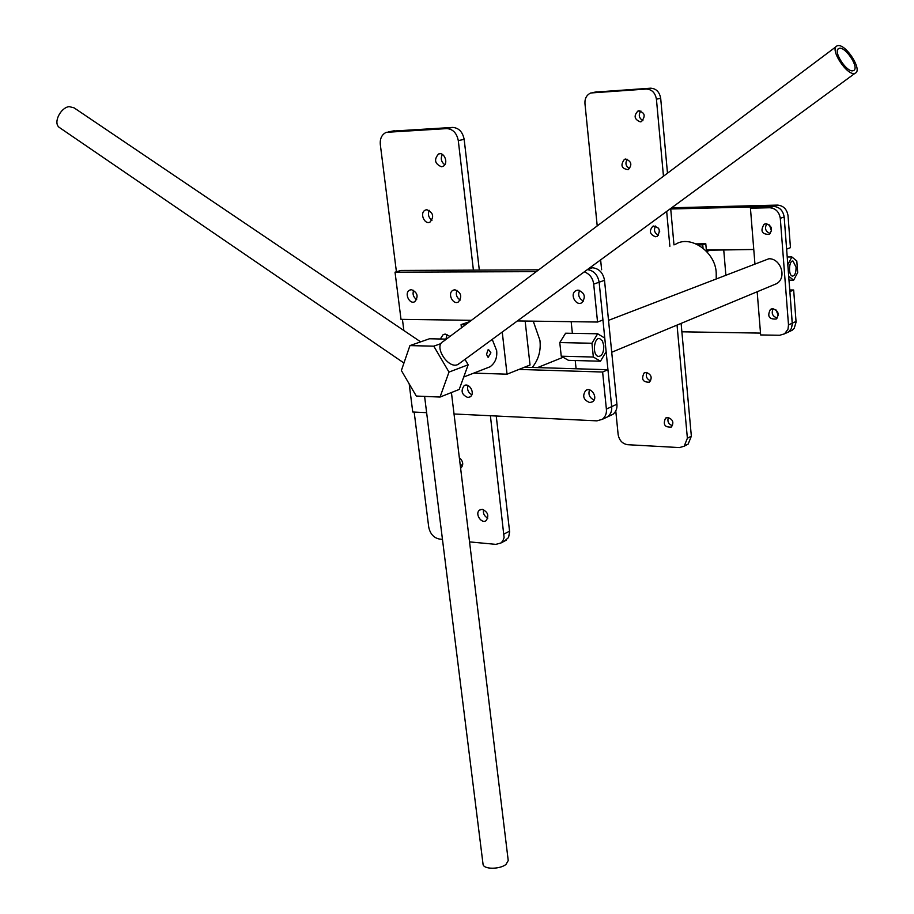 <?xml version="1.0" encoding="UTF-8"?>
<svg xmlns="http://www.w3.org/2000/svg" width="914" height="914" viewBox="0 0 914 914"><rect width="100%" height="100%" fill="white"/><g stroke="black" fill="none" stroke-linecap="round" stroke-linejoin="round"><path stroke-width="1.37" d="M424.599 396.402L483.026 864.061C483.06 869.591 499.878 869.488 505.99 864.416L508.23 860.542L451.425 392.54M420.657 341.859L74.068 107.841L69.167 106.618C60.724 107.498 52.863 122.693 59.227 127.389L60.13 128.006M466.643 375.883L468.197 375.277M486.534 354.438L487.973 349.913L488.739 349.845L490.887 352.793L488.122 357.363L486.534 354.438M492.223 339.38L496.656 350.61C497.376 357.671 495.159 363.064 490.007 366.811L486.362 368.228M464.975 359.362L468.162 364.789L459.205 389.455L440.045 397.053L448.991 372.089L433.784 346.166L409.929 345.606L401.372 370.524L416.293 396.048L440.045 397.053M409.929 345.606L429.477 338.763L446.386 339.117M468.162 364.789L448.991 372.089M440.982 343.595L433.784 346.166M853.048 70.732C846.615 72.732 832.368 50.601 838.892 48.465C844.833 45.369 860.223 68.379 853.402 70.629L853.048 70.732M837.727 45.7L837.167 45.86C828.815 48.659 847.769 77.005 855.081 73.246C863.136 70.664 845.838 43.518 837.727 45.7M836.093 46.671L443.107 341.573C433.396 346.04 447.951 368.925 457.514 364.686L459.445 363.418M603.788 345.606C603.823 352.553 602.018 356.163 598.384 356.426C591.964 355.317 593.986 336.809 599.733 338.614L602.44 340.956L603.788 345.606M600.475 361.213L606.142 351.741L604.771 338.1L597.687 333.781L591.941 343.253L593.346 357.031L600.475 361.213L568.485 360.344L561.242 356.209L593.346 357.031M597.687 333.781L565.617 333.21L559.779 342.567L561.242 356.209M559.779 342.567L591.941 343.253M796.071 267.242C796.083 272.806 794.883 275.754 792.472 276.097C787.971 275.537 788.965 259.93 793.044 261.084L796.071 267.242M793.649 280.175L797.682 272.543L796.802 260.993L791.89 256.971L787.811 264.603L788.702 276.257L793.649 280.175L788.999 280.175M787.228 257.005L791.89 256.971M608.53 320.357L768.891 258.753C780.51 258.239 787.377 277.456 776.614 283.671L773.393 285.008M589.553 389.855C588.033 394.437 589.541 397.83 594.066 400.012C589.541 397.83 588.033 394.437 589.553 389.855M579.659 290.355C577.637 295.005 578.916 298.592 583.498 301.117C578.916 298.592 577.637 295.005 579.659 290.355M576.094 368.765L575.226 360.527M572.381 333.336L571.159 321.682M584.309 271.835C589.713 273.983 592.843 278.073 593.7 284.128L597.55 322.036L602.943 319.957L599.138 282.209C597.745 274.783 593.826 270.578 587.359 269.607C593.826 270.578 597.745 274.783 599.138 282.209L611.672 406.639C612.083 410.854 610.746 414.248 607.65 416.818C610.746 414.248 612.083 410.854 611.672 406.639L607.959 369.724L524.522 367.211M589.85 267.779L592.489 267.756C599.047 268.545 603.057 272.726 604.52 280.312L616.916 404.217C617.327 408.409 615.99 411.791 612.894 414.35L610.198 415.619M772.833 308.738L770.388 309.446C767.04 316.233 768.982 319.42 776.192 319.032C779.608 314.21 778.488 310.783 772.833 308.738M773.153 308.749C771.119 313.319 772.49 316.404 777.266 318.026C772.49 316.404 771.119 313.319 773.153 308.749M766.138 223.736L764.058 224.296C760.128 230.956 761.819 234.327 769.154 234.418C773.061 229.448 772.056 225.895 766.138 223.736M766.846 223.781C764.321 228.306 765.452 231.562 770.262 233.538C765.452 231.562 764.321 228.306 766.846 223.781C764.321 228.306 765.452 231.562 770.262 233.538M754.907 263.598L750.44 208.209L769.725 207.741C775.632 208.301 779.162 211.82 780.293 218.32L788.496 324.938L788.005 329.177L784.612 333.804L779.699 335.267L760.654 334.947L757.169 291.76M788.999 331.576L792.175 330.251L794.22 328.263L796.083 322.128L793.66 289.989L789.879 291.612L792.312 324.573L791.227 328.766L788.405 332.022L791.227 328.766L792.324 323.864L784.166 216.961C783.035 210.483 779.528 206.964 773.632 206.415C779.528 206.964 783.035 210.483 784.166 216.961C783.035 210.483 779.528 206.964 773.632 206.415L670.727 208.986L773.632 206.415L754.393 206.895L750.44 208.209M784.612 333.804L788.405 332.022L785.206 333.347M615.773 410.957L618.15 434.618C619.269 440.422 622.411 443.781 627.587 444.695L679.456 447.586L684.186 446.203L687.385 438.24L677.046 325.076M669.859 246.334L666.672 211.431M663.461 176.219L656.423 99.18C655.235 92.76 651.865 89.378 646.312 89.046L590.764 92.977C586.605 94.942 584.663 98.506 584.96 103.648L597.219 225.929M600.624 259.873L601.618 269.733M667.906 417.458L665.563 418.121C662.799 424.462 664.695 427.455 671.264 427.089C674.166 422.691 673.058 419.48 667.906 417.458M640.246 121.848L641.479 121.585C645.97 115.758 644.816 112.216 638.018 110.948C633.539 115.747 634.282 119.38 640.246 121.848M625.77 159.036L624.422 159.333C620.195 165.228 621.463 168.679 628.215 169.661C632.362 164.931 631.551 161.39 625.77 159.036M655.475 236.749L657.212 236.315C661.028 230.202 659.554 226.866 652.767 226.306C648.906 231.002 649.808 234.475 655.475 236.749M646.221 372.421L644.084 373.003C641.068 379.23 642.839 382.303 649.408 382.201C652.505 377.756 651.442 374.5 646.221 372.421M685.123 445.392L688.151 444.113L691.35 436.172L681.113 323.396M672.464 425.707C668.488 424.187 667.129 421.457 668.363 417.504M642.908 120.659C638.92 118.112 638.235 114.878 640.863 110.948M629.643 168.644C625.724 166.279 624.936 163.138 627.278 159.253M658.537 235.241C654.447 233.127 653.476 230.054 655.612 226.032C653.476 230.054 654.447 233.127 658.537 235.241C654.447 233.127 653.476 230.054 655.612 226.032M650.665 380.864C646.758 379.173 645.501 376.385 646.906 372.501M667.483 173.203L660.685 98.289C659.497 91.891 656.138 88.521 650.597 88.19L595.288 92.085M673.984 244.918L670.682 208.495M675.252 244.484C690.059 234.338 715.536 251.727 716.21 272.898L716.233 278.587M532.222 367.451C538.54 359.67 541.099 350.622 539.923 340.328L533.25 321.157M589.781 402.571C583.418 399.978 582.081 395.933 585.76 390.438C591.061 386.336 598.59 397.933 592.523 401.794L589.781 402.571M467.797 397.476C461.753 394.802 460.542 390.872 464.141 385.685C469.145 382.178 475.783 393.637 470.013 396.916L467.797 397.476M471.761 394.814C468.128 392.506 466.883 389.41 468.025 385.537C466.883 389.41 468.128 392.506 471.761 394.814M409.186 383.903L412.751 411.997L426.632 412.671M607.959 369.724L602.623 372.021L518.981 369.427M454.029 413.985L596.956 420.851L602.36 419.298C605.456 416.715 606.805 413.311 606.382 409.084L602.623 372.021M604.954 418.086L612.894 414.35M578.128 290.115L575.843 290.721C569.251 294.251 576.151 306.567 581.852 302.705C586.023 296.993 584.789 292.8 578.128 290.115M411.437 289.681L409.746 290.081C403.737 292.857 409.541 304.83 414.739 301.723C418.692 296.467 417.595 292.446 411.437 289.681M413.654 290.286C412.317 294.022 413.322 297.153 416.681 299.678C413.322 297.153 412.317 294.022 413.654 290.286M454.944 289.795L453.104 290.229C446.935 293.2 453.001 305.276 458.337 301.997C462.358 296.616 461.227 292.549 454.944 289.795M456.989 290.286C455.469 294.262 456.543 297.518 460.21 300.066C456.543 297.518 455.469 294.262 456.989 290.286M471.43 320.323L401.006 319.352L395.031 272.189L536.312 271.629M538.723 269.824L400.949 270.453L395.031 272.189M597.55 322.036L517.358 320.94M778.305 315.239L775.917 309.857M793.66 289.989L789.753 289.978M681.867 331.805L760.505 333.107M769.428 224.935L771.542 231.002L769.428 224.935M658.571 228.192L659.702 231.745L658.571 228.192M705.631 250.253L753.764 249.488L706.339 250.013L705.791 243.764L696.148 243.889M786.634 249.122L790.45 247.66L788.017 215.601L790.45 247.66L786.634 249.122L784.166 216.961L786.634 249.122M773.632 206.415L777.506 205.102C783.389 205.65 786.885 209.146 788.017 215.601C786.885 209.146 783.389 205.65 777.506 205.102L671.63 207.798L777.506 205.102L769.725 207.741M725.842 274.863L723.728 249.819M706.899 251.407L710.943 249.956M703.026 247.968L702.752 244.838L698.273 244.895M702.752 244.838L705.791 243.764M504.391 541.168L508.55 537.512L509.635 531.857L496.233 416.007M479.313 270.098L464.163 139.362C462.633 131.879 458.817 127.891 452.727 127.423L392.414 131.113M483.54 509.669C482.855 513.36 484.271 516.193 487.779 518.192M446.992 334.421L445.986 339.105M442.376 154.409C440.377 158.408 441.165 161.869 444.752 164.783M429.306 210.357C427.592 214.242 428.483 217.555 431.968 220.297M460.119 464.129L462.461 465.9M473.406 270.121L458.291 140.596C456.76 133.067 452.933 129.068 446.82 128.6L386.256 132.324C381.789 134.541 379.813 138.642 380.327 144.641L396.413 271.789M402.434 319.374L403.851 330.502M414.168 412.065L428.735 527.149C430.163 533.833 433.693 537.798 439.326 539.032L442.456 539.329M469.556 541.888L495.856 544.367L500.975 542.973L502.814 540.962L504.094 537.603L490.395 415.733M482.204 509.361C487.893 511.874 489.23 515.599 486.202 520.546C481.587 524.385 474.355 513.531 479.667 510.035L482.204 509.361M440.331 338.991L443.107 334.695L445.404 334.136L449.962 336.432M441.371 166.748C434.756 163.777 433.807 159.527 438.537 154.02C444.273 151.324 449.197 164.04 442.707 166.462L441.371 166.748M426.907 209.729C433.305 212.574 434.333 216.709 429.968 222.125C424.462 225.027 419.138 212.608 425.456 210.049L426.907 209.729M459.331 457.651C463.284 461.319 463.775 464.826 460.793 468.185L460.622 468.299M473.795 373.106L507.042 374.192L502.243 332.033M465.614 324.687L461.067 324.619L461.444 327.806M507.042 374.192L530.029 365.017L525.15 321.054M469.716 321.602L461.067 324.619M606.382 409.084L616.916 404.217M593.7 284.128L604.52 280.312M587.622 269.402L592.489 267.756M796.048 321.442L788.496 324.938M784.166 216.961L780.293 218.32M687.385 438.24L691.35 436.172M592.66 92.6L597.059 91.754M656.423 99.18L660.685 98.289M650.597 88.19L646.312 89.046M509.578 531.148L504.185 533.959M394.322 130.748L388.301 131.913M464.163 139.362L458.291 140.596M446.82 128.6L452.727 127.423M403.954 363.018L59.227 127.389M463.729 377.014L490.007 366.811M838.892 48.465L838.024 49.116M855.081 73.246L458.028 364.469M599.733 338.614L598.784 338.591M611.717 352.256L776.614 283.671M770.388 309.446L771.702 308.875M764.058 224.296L765.452 223.804M684.186 446.203L688.151 444.113M666.534 417.641L665.563 418.121M639.172 110.708L638.018 110.948M625.53 159.047L624.422 159.333M653.898 225.952L652.767 226.306M645.067 372.558L644.084 373.003M563.104 357.271L537.478 367.611M585.76 390.438L587.188 389.81M464.141 385.685L465.306 385.228M607.65 416.818L602.36 419.298M575.843 290.721L577.374 290.172M409.746 290.081L410.877 289.727M453.104 290.229L454.327 289.841M788.405 332.022L792.175 330.251M506.367 540.128L500.975 542.973M479.667 510.035L480.718 509.521M443.107 334.695L444.467 334.216M438.537 154.02L439.794 153.746M425.456 210.049L426.655 209.74"/></g></svg>
